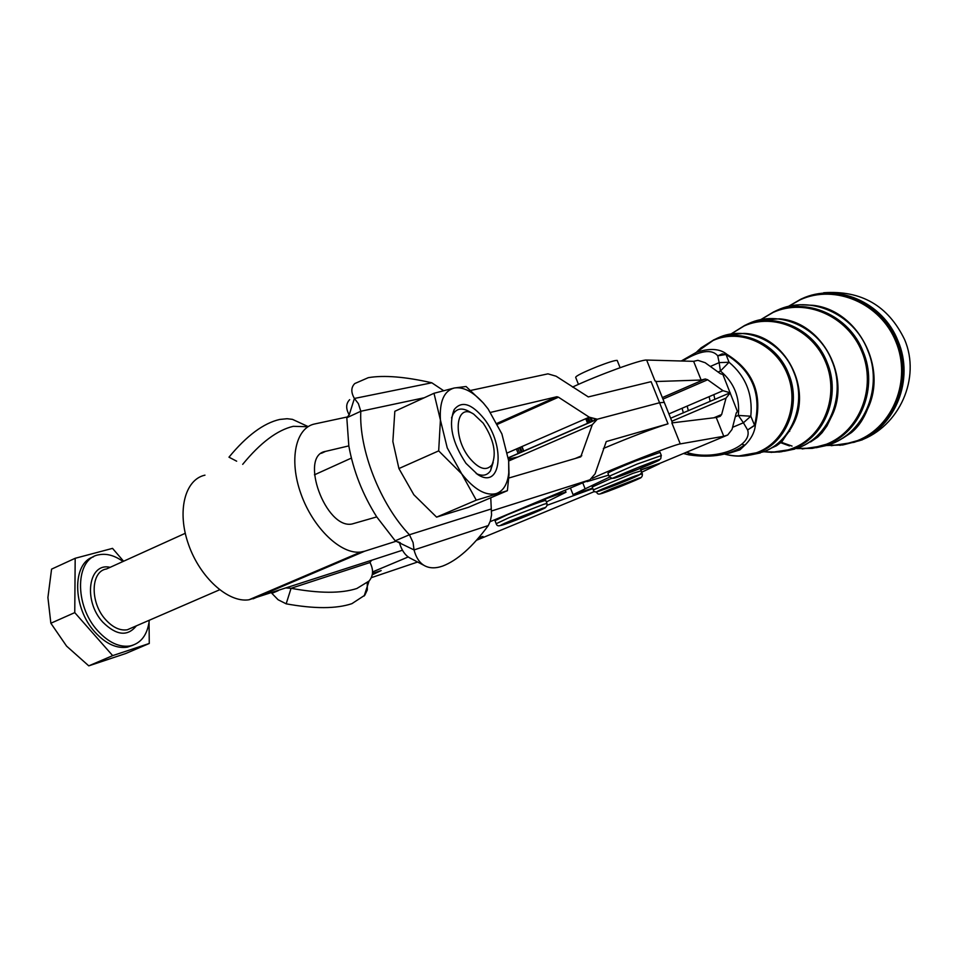 <?xml version="1.0" encoding="UTF-8"?>
<svg xmlns="http://www.w3.org/2000/svg" width="958" height="958" viewBox="0 0 958 958"><rect width="100%" height="100%" fill="white"/><g stroke="black" fill="none" stroke-linecap="round" stroke-linejoin="round"><path stroke-width="1.44" d="M483.215 423.173C493.825 439.447 496.747 453.302 491.993 464.762C486.401 471.492 478.82 469.133 469.228 457.673C452.116 436.261 455.924 402.3 473.635 414.072L483.215 423.173M476.234 473.551C482.509 476.473 487.287 475.515 490.544 470.689L493.178 462.331M123.019 561.496C114.709 555.52 106.697 553.269 98.985 554.766C75.191 558.131 73.994 605.336 97.848 630.903C108.517 642.495 119.259 647.512 130.084 645.967C141.125 643.357 147.532 634.783 149.316 620.233M93.453 556.837C71.898 563.136 72.413 607.875 95.01 632.148C105.679 643.716 116.433 648.734 127.258 647.177L133.018 645.201M112.673 655.631L74.76 612.617L75.179 558.286L51.576 569.136L47.912 597.517L50.858 623.239L66.581 646.111L88.771 665.858L125.666 653.548L149.268 643.477L112.673 655.631L88.771 665.858M594.678 491.43L476.497 540.252M478.701 537.713L482.952 536.42L477.527 539.079M372.458 573.435L381.176 570.585L372.243 574.8M655.907 381.535L701.148 380.039L705.292 378.985L662.361 397.606M737.349 411.293L722.895 374.482L720.476 373.752L705.136 362.699L697.903 360.328L693.616 361.334L646.638 360.052C641.369 359.31 598.439 374.925 572.549 387.068M470.725 390.433L547.964 373.848L556.107 376.219L588.308 396.923L651.105 381.667L659.559 402.731L664.265 402.372L659.559 402.743L597.241 419.245M609.528 477.12L573.064 494.651L592.667 488.137M588.128 480.557L587.05 481.623L608.653 475.132M431.807 382.793C405.162 376.734 383.99 375.021 368.291 377.668L354.759 383.559C350.987 387.367 350.868 392.337 354.4 398.468L358.4 403.665L360.807 411.257L346.808 417.748L349.275 414.646L354.4 398.468L431.807 382.793L443.53 390.613M488.305 525.559L414.036 549.928L395.211 540.815L409.425 534.756L413.078 542.551L414.036 549.928C416 557.376 419.329 562.526 424.035 565.388C429.124 568.381 435.315 568.609 442.584 566.094C457.217 560.526 472.462 547.018 488.305 525.559L490.34 520.972L491.562 514.925L490.759 497.789M236.662 461.193L228.974 457.182C246.673 435.698 263.606 423.125 279.76 419.448L287.113 418.718L292.465 419.364L308.189 426.609M242.697 464.343C260.384 442.764 277.245 430.082 293.292 426.322L307.973 426.741M204.964 475.156C184.834 479.467 176.739 511.332 188.51 544.455C200.006 577.626 228.339 603.061 248.984 599.78L371.56 560.274L369.992 562.526C373.668 569.699 373.357 575.866 369.058 581.039L356.855 588.499C341.228 593.565 319.301 593.493 291.076 588.296L286.167 603.827L278.083 599.732L271.88 593.361L278.263 590.643M367.249 582.859L367.321 589.889L364.806 595.217L351.909 603.66C336.27 608.881 314.356 608.941 286.167 603.827M508.662 460.726L509.009 474.414L507.393 490.688L476.282 500.16L461.708 473.863C474.198 489.49 485.67 496.076 496.112 493.621C503.321 491.131 507.536 484.209 508.758 472.857L508.662 460.726L501.884 433.902L488.089 408.91L483.503 403.246C473.012 391.666 463.277 386.589 454.26 388.002C443.997 390.84 439.387 401.51 440.417 420.023L447.242 447.901L461.708 473.863L438.68 450.871L440.417 420.023L433.986 393.283L454.26 388.002L466.079 386.505L483.323 402.983L488.089 408.91M433.986 393.283L394.828 411.293L392.864 441.518L398.923 468.546L413.832 494.735L436.585 517.128L468.378 507.333L507.393 490.688M484.101 418.754C471.599 403.51 461.624 400.456 454.176 409.593C448.284 424.526 452.212 442.44 465.983 463.349L477.611 474.45C501.285 490.292 505.776 446.033 484.101 418.754M473.204 413.832L469.121 411.497C462.139 407.605 456.834 408.407 453.218 413.904L451.541 417.904M585.757 418.718L587.637 423.424M586.272 418.502L588.14 423.208M587.601 417.916L589.481 422.622M589.996 417.64L591.613 421.7M496.16 523.595L494.999 520.661L507.584 514.674C527.559 506.459 540.264 501.693 545.737 500.375L545.785 500.495M661.343 455.565L636.926 464.163L609.096 476.27L607.911 473.264C608.486 472.27 617.73 468.175 635.657 460.978L660.098 452.416M578.464 384.386L575.662 377.368C575.878 375.955 583.123 372.339 597.397 366.555C608.558 362.244 615.144 360.196 617.192 360.412L617.299 360.675M802.133 298.609L801.714 298.788C836.562 282.287 883.048 302.069 898.041 341.024C914.567 379.308 895.502 427.136 859.29 440.68L839.843 445.35M735.301 416.694L738.331 415.425L743.408 422.777L750.809 416.215L754.569 425.256L747.623 429.974L755.383 424.957C754.736 431.854 751.539 438.309 745.791 444.308L734.642 451.338L725.936 454.02M710.357 366.459L719.159 362.615L720.428 371.009C734.079 382.517 740.043 397.319 738.331 415.425L750.809 416.215C752.916 394.205 745.659 376.219 729.05 362.256L720.428 371.009L718.081 372.027M681.246 360.998L696.454 352.281C709.938 347.958 720.093 348.652 726.906 354.352C753.263 370.626 762.76 394.169 755.383 424.957L754.569 425.256C761.957 394.409 752.437 370.818 726.02 354.496L722.248 353.849L717.734 355.825L719.159 362.615L729.05 362.256L726.02 354.496L717.734 355.825C711.854 348.748 700.094 350.484 682.455 361.034M686.359 452.296L690.922 453.613C717.997 460.103 752.832 445.853 747.623 429.974L743.408 422.777L732.559 427.328M687.03 454.499L690.922 453.613L688.455 454.799M640.842 469.791L660.529 463.073L727.709 435.016L723.769 436.273L716.225 417.508L720.188 416.335L721.649 414.503L726.02 398.109L730.283 392.816L723.027 390.696L707.651 379.751L705.292 378.985M593.313 489.766L592.212 486.999L611.384 478.365M521.978 446.548L523.822 451.17M521.763 446.632L523.607 451.266M520.254 447.29L522.098 451.925M519.404 447.661L521.248 452.296M517.847 448.344L519.679 452.978M516.386 448.979L518.218 453.613M510.375 460.271L509.752 458.726L517.979 456.966L508.47 459.074M594.164 419.293L594.607 420.394M590.643 417.999L592.044 421.508M588.308 417.616L590.188 422.322M591.445 418.406L592.595 421.269M436.585 517.128L476.282 500.16M398.923 468.546L438.68 450.871M286.406 587.984L291.076 588.296L369.992 562.526M371.56 560.286L402.456 550.227M490.077 521.715L589.9 479.814L595.062 473.875L606.246 441.566L668.013 423.819C652.458 428.669 630.903 436.884 603.36 448.476M348.82 445.889C353.31 470.785 362.603 494.46 376.734 516.901L352.029 524.002C325.66 529.511 298.764 455.421 325.552 451.386L348.82 445.889L346.808 417.748M395.211 540.815L376.734 516.901M424.274 397.75L360.807 411.257C358.795 449.565 380.314 504.363 409.425 534.756L491.286 508.949M399.33 542.3C401.366 549.748 404.767 554.921 409.533 557.807L411.353 558.765M349.67 399.666C345.874 403.569 345.706 408.623 349.179 414.826M491.55 510.985L589.9 479.814M508.818 478.03L580.752 456.87L592.284 424.717L597.325 419.233L589.266 417.185L558.466 397.199L497.549 424.274M253.104 598.822L364.723 551.197L360.795 552.036C341.048 554.778 313.015 528.05 300.968 493.921C288.669 459.84 295.543 427.687 314.787 423.939L347.467 416.922M364.723 551.197L396.337 541.174M556.778 396.756L497.07 423.34L556.778 396.756L490.568 412.395M556.873 396.744L558.466 397.199M668.013 423.819L659.559 402.743L597.313 419.221M723.769 436.273L680.276 443.901L671.857 422.909L716.225 417.508M727.709 435.016L732.02 429.447L736.271 412.946L737.672 411.162M680.276 443.901C674.612 444.356 610.342 469.564 592.331 478.401M693.616 361.334L701.148 380.039M371.249 577.698L417.604 562.023M641.704 472.222L659.535 463.732L640.914 469.983M592.858 488.628L546.994 505.309M546.359 501.956L565.998 492.232C563.603 492.4 553.353 495.921 535.259 502.794M408.228 556.945L372.542 571.938M549.365 440.069L547.736 440.632M523.08 412.934L513.907 415.832M74.76 612.617L50.858 623.239M149.053 622.353L149.268 643.477M75.179 558.286L112.529 548.371L123.582 561.232M132.767 627.406L127.27 629.789C120.001 630.855 112.793 627.478 105.655 619.682C89.824 602.63 90.579 571.184 106.518 568.968L185.253 533.307M110.11 567.34C88.447 562.059 82.855 600.834 102.829 622.173C116.373 635.537 127.546 636.759 136.347 625.861M646.638 360.052L655.033 380.985M585.039 488.58L582.739 482.82M543.809 504.267L508.818 517.763L496.208 523.715C497.022 526.625 499.765 526.517 504.411 523.391L542.755 508.243C546.036 507.86 547.425 506.255 546.946 503.429L543.809 504.267M546.982 503.549L545.737 500.375M503.441 524.733C497.741 526.529 500.447 525.056 511.584 520.338L542.348 508.459C557.137 503.525 516.769 520.398 503.441 524.733M642.387 473.935L639.992 474.473M602.726 493.19C598.127 494.639 600.989 493.178 611.336 488.831L638.627 478.258C650.949 474.138 613.671 489.622 602.726 493.19M641.237 470.785L633.094 473.288L593.349 489.873C593.804 492.855 596.738 492.604 602.139 489.119L635.346 475.922C640.387 474.881 642.339 473.132 641.201 470.665L640.291 468.414M602.342 489.059L632.34 477.036C641.141 473.875 641.8 473.971 634.304 477.324C617.503 484.772 584.105 497.058 602.342 489.059M613.479 478.162L637.992 467.54L659.451 459.948C658.266 461.576 610.893 480.341 613.479 478.162M861.673 440.105L863.936 438.908M788.206 306.488L800.816 299.207C835.58 282.742 881.959 302.488 896.916 341.359C913.405 379.56 894.389 427.28 858.26 440.8L854.201 442.285L831.209 445.709M780.59 442.644L789.476 445.925M812.408 448.356L831.532 443.889C865.445 431.148 883.18 386.158 867.649 350.113C853.554 313.446 810.025 294.705 777.369 310.164L775.046 311.242M760.496 319.768L773.693 311.877C806.013 296.573 849.111 315.158 863.062 351.478C878.438 387.2 860.907 431.759 827.341 444.368L823.581 445.757L802.169 448.955M780.926 451.829L798.852 447.673C830.071 435.878 846.273 394.217 831.915 360.795C818.886 326.81 778.782 309.314 748.689 323.553L746.545 324.558M730.918 334.031L744.761 325.397C774.507 311.314 814.144 328.63 827.029 362.256C841.22 395.319 825.221 436.525 794.374 448.188L790.913 449.47L771.178 452.416M744.594 445.374L742.151 444.009M747.264 455.529L763.933 451.721C792.314 440.919 806.935 402.803 793.823 372.183C781.92 341.06 745.42 324.918 718.021 337.875L716.069 338.797M725.122 454.2C736.427 457.086 747.432 456.391 758.137 452.116C785.811 441.099 799.846 404.36 787.38 374.147C775.321 343.766 740.175 328.163 713.123 340.473L696.334 352.328L701.076 347.85L713.818 339.839C740.857 327.061 776.854 343.012 788.602 373.752C801.547 403.977 787.141 441.614 759.143 452.272L738.031 456.116M682.096 408.252L683.353 412.874M696.442 352.281L698.693 349.993M726.284 335.025L743.935 333.42C784.806 334.546 813.617 389.283 792.314 425.987C786.734 436.333 778.974 444.129 769.023 449.374M760.281 452.954L750.282 454.99M688.371 410.731L687.149 406.084M771.418 448.033L776.447 445.781L781.848 441.818L792.314 425.987C785.692 438.034 776.255 446.608 764.017 451.709C774.136 453.062 783.955 451.841 793.428 448.045C823.952 435.974 839.567 395.702 825.868 362.627C812.635 329.372 773.896 312.428 744.115 325.983L731.038 334.007M709.124 396.66L710.153 401.414M757.706 320.427L779.309 318.834C822.335 321.672 852.153 378.063 831.077 417.472C825.149 429.352 816.611 438.381 805.462 444.548M794.865 449.027L784.279 451.242M714.86 399.402L713.866 394.624M796.745 448.488L811.857 448.164L826.455 444.225C859.673 431.172 876.81 387.583 861.96 351.837C847.614 315.877 805.486 297.687 773.094 312.44L760.7 319.721M787.105 306.764L799.954 304.728L813.043 305.315C857.602 310.021 887.994 367.261 867.625 408.91C861.434 422.394 852.177 432.705 839.855 439.866M827.233 445.35L816.12 447.721M792.05 446.081L781.213 442.249M827.413 445.398L842.681 444.728L857.422 440.644C893.215 426.657 911.8 379.955 895.874 341.695C880.474 303.207 835.113 283.855 800.253 299.746L788.506 306.416M788.949 430.741L789.703 431.316L788.949 430.741M662.349 397.582L705.172 379.021M671.833 421.233L726.02 398.109M721.649 414.503L713.878 417.796M668.9 413.916L723.027 390.696M707.651 379.751L662.96 399.115M592.284 424.717L508.686 461.002M575.363 458.451L581.793 455.697M321.385 453.302L325.552 451.386M507.501 452.859L589.266 417.185M595.744 419.903L508.327 457.912M491.993 464.762L490.544 470.689M130.084 645.967L127.258 647.177M132.815 627.382L219.598 589.793M655.715 381.056L664.098 401.953M570.417 488.005L572.992 494.46M453.218 413.904L454.176 409.593M314.44 474.821L351.382 458.092M596.654 492.173C597.505 494.819 600.019 494.723 604.187 491.861L638.998 478.066C641.441 477.97 642.555 476.557 642.351 473.839L641.357 471.348M609.216 476.557L612.006 478.389C609.336 479.886 628.232 470.965 648.123 463.6C663.978 457.17 659.858 461.014 661.295 455.409L660.038 452.272M620.101 367.692L617.192 360.412M827.089 445.494L842.753 444.979L859.805 440.608C899.406 426.717 921.165 377.955 904.591 339.575C888.222 305.734 861.254 290.118 823.676 292.753M796.505 448.584L812.133 448.392L831.604 443.877C847.842 437.099 859.853 425.448 867.625 408.91C863.577 419.185 858.164 427.088 851.387 432.621L842.501 438.405M763.813 451.793L779.453 452.02L798.924 447.661C813.114 441.746 823.832 431.687 831.077 417.472L826.97 425.903L822.072 432.717L817.677 437.123L810.552 441.973M725.026 454.224C735.469 456.99 745.791 456.726 756.006 453.445L764.017 451.709M683.485 453.493L688.838 454.834C712.333 458.367 731.313 454.858 745.791 444.308L739.959 449.853L729.146 453.218M744.57 445.398L742.055 444.117M508.758 472.857L509.009 474.414M364.148 596.032L369.058 581.039M400.348 542.803L398.097 541.857M424.035 565.388L409.533 557.807M672.48 422.825L664.11 401.965M670.636 418.227L729.828 392.912M248.984 599.78L360.795 552.036M508.315 457.768L596.666 419.353M565.998 492.232L565.196 490.197"/></g></svg>
